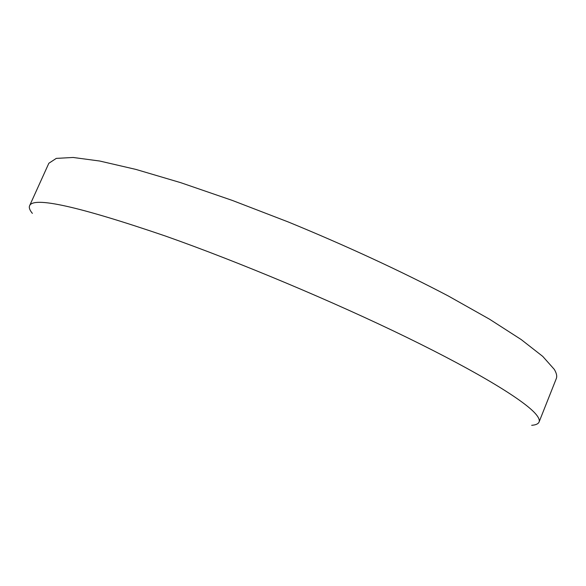<?xml version="1.0" encoding="UTF-8"?>
<svg xmlns="http://www.w3.org/2000/svg" width="586" height="586" viewBox="0 0 586 586"><rect width="100%" height="100%" fill="white"/><g stroke="black" fill="none" stroke-linecap="round" stroke-linejoin="round"><path stroke-width="0.88" d="M531.67 425.311C535.794 424.997 538.263 423.905 539.069 422.037L556.275 378.651C557.242 376.278 556.575 373.179 554.268 369.348L542.746 356.398L521.174 339.543L489.464 319.158L448.327 295.996C401.542 271.391 345.484 245.424 288.129 221.918L232.342 200.434L180.722 182.671L135.893 169.413L99.693 161.025L73.096 157.466L56.285 158.388L48.843 163.26L29.586 205.774C28.802 207.649 29.725 210.184 32.369 213.37M539.069 422.037C539.787 420.294 538.856 417.833 536.285 414.646C525.517 401.293 480.029 373.121 406.845 337.411C333.756 301.761 238.634 261.854 165.45 236.048C78.473 206.367 33.19 196.273 29.586 205.774"/></g></svg>
